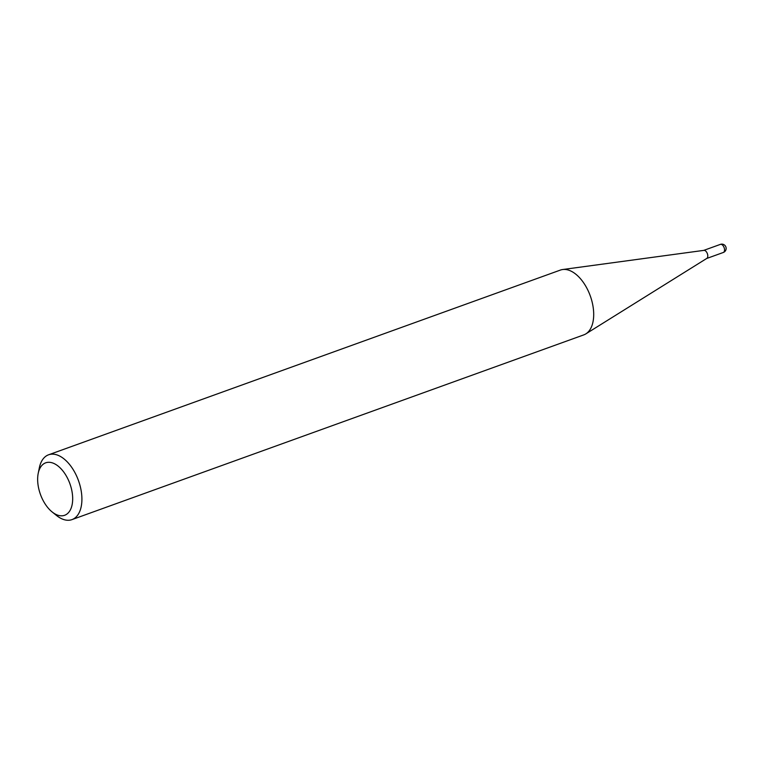 <?xml version="1.0" encoding="UTF-8"?>
<svg xmlns="http://www.w3.org/2000/svg" width="764" height="764" viewBox="0 0 764 764"><rect width="100%" height="100%" fill="white"/><g stroke="black" fill="none" stroke-linecap="round" stroke-linejoin="round"><path stroke-width="1.15" d="M703.625 250.439A4.297 2.416 70.2 0 1 703.911 250.363A4.297 2.416 70.2 0 1 707.206 253.266A4.297 2.416 70.2 0 1 706.805 258.404L585.864 333.868A34.447 19.367 70.2 0 1 583.763 334.89L71.969 519.615A34.447 19.367 70.2 0 1 56.469 515.442L52.086 511.909A27.886 15.672 -109.8 0 0 70.202 510.18A27.886 15.672 -109.8 0 0 68.913 481.196A27.886 15.672 -109.8 0 0 51.551 462.64A27.886 15.672 -109.8 0 0 38.2 473.422A27.886 15.672 -109.8 0 0 41.418 496.906A27.886 15.672 -109.8 0 0 52.086 511.909M38.2 473.422L39.317 467.902A34.447 19.367 70.2 0 1 48.571 454.8L560.375 270.084A34.447 19.367 70.2 0 1 562.648 269.53A34.447 19.367 70.2 0 1 589.054 292.784A34.447 19.367 70.2 0 1 585.864 333.868M48.571 454.8A34.447 19.367 70.2 0 1 77.26 477.5A34.447 19.367 70.2 0 1 71.969 519.615M706.681 258.48L723.298 252.483A4.297 2.416 -109.8 0 0 723.518 252.378A4.297 2.416 -109.8 0 0 723.957 247.221A4.297 2.416 -109.8 0 0 720.376 244.385A4.297 2.416 -109.8 0 0 720.165 244.49M723.298 252.483A4.297 4.297 0 0 0 725.8 246.753A4.297 4.297 0 0 0 720.376 244.385L703.759 250.382M703.911 250.363L562.648 269.53"/></g></svg>
